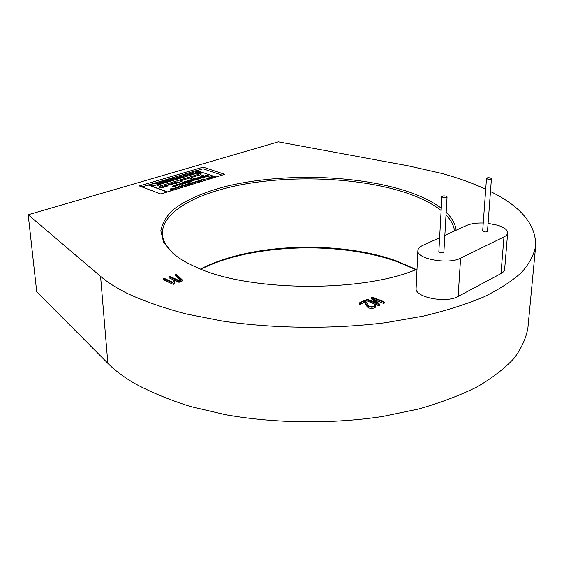 <?xml version="1.0" encoding="UTF-8"?>
<svg xmlns="http://www.w3.org/2000/svg" width="564" height="564" viewBox="0 0 564 564"><rect width="100%" height="100%" fill="white"/><g stroke="black" fill="none" stroke-linecap="round" stroke-linejoin="round"><path stroke-width="0.85" d="M439.624 237.747L422.732 245.432C419.651 246.856 418.037 248.569 417.889 250.564C416.225 258.918 448.458 264.84 460.605 258.171L503.976 236.922C506.289 235.766 507.522 234.427 507.663 232.904C507.593 229.893 504.216 227.327 497.533 225.212L488.086 223.351M483.249 223.006C476.361 222.836 470.855 223.64 466.731 225.417L444.848 235.371M417.022 269.197C362.532 292.836 247.885 291.708 196.216 267.209C186.522 262.958 178.795 258.354 173.028 253.412L163.595 242.175L160.839 230.789C162.129 223.288 166.331 216.202 173.451 209.519C185.887 199.91 204.274 192.014 226.481 186.261C279.399 173.472 349.941 174.572 400.299 189.222C417.381 194.249 431.037 200.572 441.259 208.172M441.133 210.499C430.966 202.539 417.071 195.948 399.446 190.731C356.166 178.076 297.573 175.453 248.428 183.462C199.607 191.52 161.642 210.873 162.383 234.004C162.756 240.948 166.796 247.779 174.502 254.498L177.343 256.782M415.844 269.662L397.486 261.816C339.465 240.842 251.128 243.718 200.988 269.19M200.565 269.021C249.944 243.204 338.717 240.067 396.746 261.033L416.274 269.493M485.71 189.208C472.547 183.088 457.862 177.829 441.647 173.416L408.047 165.809L278.299 141.86L28.2 214.743L100.582 276.367C107.597 282.352 116.537 288.063 127.415 293.499C144.095 301.176 163.588 307.972 185.894 313.88L222.357 321.057C274.153 328.734 333.141 329.32 385.868 322.636L423.204 316.143C446.23 310.644 466.527 304.193 484.095 296.791C499.894 288.994 512.507 280.745 521.947 272.052C529.561 263.247 534.143 254.442 535.701 245.629C535.835 224.394 520.755 206.361 490.461 191.513M28.2 214.743L36.73 291.792L107.858 363.315C114.711 370.231 123.417 376.822 133.964 383.076C150.123 391.909 168.946 399.721 190.449 406.496L225.544 414.716C275.331 423.508 331.921 424.156 382.596 416.479L418.53 409.02C440.71 402.703 460.309 395.279 477.32 386.749C492.64 377.76 504.928 368.243 514.178 358.189C521.679 348.002 526.261 337.801 527.932 327.578L535.68 245.876M446.173 212.346C452.102 217.972 455.409 223.943 456.107 230.253M224.81 174.332L203.181 167.155L139.343 185.951L160.775 193.988L224.81 174.332M379.41 305.286L378.479 305.582L366.431 300.668L366.459 299.449L367.439 299.287L377.267 303.199L371.197 297.291L371.168 298.187M375.081 302.332L371.161 298.504M384.105 303.009L383.273 303.305L375.539 300.238M375.8 306.633L374.863 307.852L371.916 308.487L368.694 308.029L367.34 306.992L364.351 302.269L360.403 304.186L359.543 303.834M374.228 306.132L373.995 304.595L375.004 304.426L375.843 305.533L375.786 306.929M182.13 279.878L182.01 281.147L178.569 282.183L169.144 277.855L168.925 276.522L169.524 276.289L179.028 280.527L180.91 279.793L175.136 274.294L175.185 275.274M180.078 280.118L175.2 275.458M173.162 284.319L163.673 279.92L163.454 278.574L164.462 278.426L173.014 282.374L173.409 280.893L174.445 280.724L174.184 284.143L173.162 284.319L173.099 283.135L163.602 278.75L163.673 279.92M417.889 250.564L416.126 288.267C414.455 297.249 446.145 303.601 458.137 296.438L500.987 273.589C503.271 272.341 504.491 270.903 504.646 269.268L507.663 232.904M454.528 230.965C453.801 225.36 450.96 220.009 446.025 214.933M222.096 175.164L203.096 168.826L203.181 167.155M203.096 168.826L197.005 170.631M215.998 177.04L196.639 170.504L141.938 186.924M371.197 297.291L372.092 297.002L384.042 301.726L384.14 302.085L383.316 302.085L373.431 298.173L379.452 304.067L378.514 304.356L378.479 305.582M378.514 304.356L366.699 299.639L366.671 300.852M379.396 304.384L379.361 305.61M383.316 302.085L383.273 303.305M384.14 302.085L384.098 303.305M375.828 305.695L374.898 306.619L371.958 307.26L368.729 306.795L367.368 305.766L364.379 301.049L359.606 302.981L359.578 304.2M359.606 302.981L364.252 300.344L365.134 300.358L368.955 306.125L371.796 306.774L373.939 306.308L374.609 305.54L374.094 304.75L374.059 305.977M360.431 302.967L360.403 304.186M364.379 301.049L364.351 302.269M367.368 305.766L367.34 306.992M368.729 306.795L368.694 308.029M371.958 307.26L371.916 308.487M374.898 306.619L374.863 307.852M175.136 274.294L176.194 274.069L182.172 279.793L178.513 281.006L178.569 282.183M178.513 281.006L169.08 276.691L169.144 277.855M179.317 280.999L179.38 282.176M181.953 279.977L182.01 281.147M174.565 280.886L173.987 284.305M173.923 283.128L173.099 283.135M174.121 282.959L174.184 284.143M487.578 179.084C489.637 179.458 490.913 179.317 491.427 178.675L490.335 177.956C488.283 177.582 487.007 177.716 486.499 178.365L487.578 179.084M486.499 178.365L482.671 230.916L483.729 231.726C485.731 232.149 486.993 231.994 487.493 231.261L491.427 178.675M442.951 197.393C445.13 197.809 446.498 197.647 447.062 196.899L446.004 196.138C443.826 195.722 442.458 195.884 441.901 196.632L442.951 197.393M441.901 196.632L438.855 251.558L439.871 252.411C442 252.883 443.346 252.7 443.903 251.854L447.062 196.899M207.277 178.365L207.693 178.661L212.29 177.181L207.573 178.534L206.593 178.175C208.229 178.168 210.245 177.491 212.663 176.158L207.362 178.457M206.29 177.977L206.741 178.316C208.884 178.245 210.858 177.526 212.663 176.158M212.29 177.181L208.398 178.781M207.284 178.485L209.611 178.999M212.212 177.738L208.356 178.703L212.212 177.738L210.548 178.71M159.33 182.757L158.322 183.025L159.436 182.419L159.823 183.279L160.719 183.215M159.683 182.736L159.633 183.117M161.071 183.208L159.288 183.131M161.776 182.031L160.768 182.299L161.882 181.693L162.27 182.553L163.165 182.489M162.129 182.017L162.079 182.383M163.518 182.482L161.734 182.398M164.843 181.805L164.589 182.348L162.538 181.495L164.61 181.721L164.709 182.123M166.711 181.537L165.795 181.848L164.166 181.178M172.838 179.86L171.505 180.254L170.286 179.197L171.526 179.979L172.838 179.86M173.684 179.521L171.604 179.253L171.393 178.873L173.021 178.71L173.437 179.599L171.597 179.133M182.101 176.356L181.1 176.497L182.101 176.356M184.146 176.067L183.913 176.595L181.862 175.764L184.026 176.363M185.965 175.813L185.077 176.109L183.441 175.453M187.678 174.699L186.691 174.84L187.678 174.699M189.631 174.777L187.558 174.516L187.34 174.142L188.94 173.987L189.631 174.777L187.558 174.396M193.508 172.662L192.345 172.852L194.474 173.014L194.383 173.359L192.021 172.866L193.508 172.662L192.373 172.908M194.629 173.233L193.135 173.261M193.107 173.247L192.261 173.169M197.626 172.38L195.482 172.232L195.884 172.894L194.904 171.942L195.377 171.773L197.626 172.38L195.637 172.365M196.152 172.817L194.932 172.013M199.24 171.9L197.689 172.358L198.105 172.083L196.314 171.477L199.24 171.9L197.626 172.45M197.922 172.14L196.314 171.477M202.194 173.035L199.205 172.922L200.446 173.557L198.408 172.866L201.39 172.979L200.157 172.344L202.201 173.148L199.663 173.077M200.784 173.458L198.408 172.866M200.939 172.936L199.818 172.443M162.072 187.326L159.823 187.149L160.832 187.699L159.358 187.29L158.59 187.008L160.585 186.783L162.079 187.445L160.007 187.22M161.1 187.622L158.59 187.008M161.861 186.395L164.166 187.065L162.665 187.481L163.659 187.058L161.861 186.395L163.482 187.114M166.324 186.374L165.393 186.691L163.743 186M176.842 183.18L175.496 183.448L176.525 183.067L174.558 183.018L174.502 182.581L176.856 183.124L175.489 183.335M176.525 183.067L174.262 182.835M194.453 178.788L203.879 175.82L200.678 174.727L191.245 177.561L194.453 178.788L203.879 175.82M173.409 186.31L172.267 186.48L173.409 186.31M175.989 186.219L174.495 186.515L175.637 186.099L173.451 186.042L173.388 185.549L175.996 186.155L174.487 186.395M175.637 186.099L175.15 185.951M175.136 185.937L173.12 185.831M177.054 184.675L176.264 184.555M180.466 184.879L179.458 185.218L177.618 184.463M188.587 180.966L191.887 181.453L190.124 182.109L190.597 181.671L188.587 180.966L190.421 181.728M192.747 180.247L192.176 180.656M193.036 180.543L190.632 180.346L192.98 180.388M193.424 180.529L191.767 180.818L190.632 180.346M195.927 178.746L198.38 179.077L197.062 179.592L197.344 179.239L195.927 178.746L197.16 179.289M200.467 178.443L199.48 178.28L199.388 178.767L197.668 178.217L199.332 178.231L198.81 177.871L200.467 178.443L199.416 178.421M199.607 178.689L199.148 178.682M199.092 178.457L197.668 178.217M199.05 178.252L198.535 177.956M202.201 177.914L200.678 177.575L200.883 178.316L199.226 177.745L200.742 178.083L200.544 177.343L201.926 178.118L200.798 177.73M201.179 178.224L199.226 177.745M200.629 178.048L200.241 177.434M203.921 177.392L202.462 177.3L202.61 177.787L201.235 177.138L203.491 177.244L203.653 177.589L202.279 177.491M202.892 177.702L200.96 177.223M205.338 176.962L204.027 177.357L204.309 177.117L202.892 176.638L205.338 176.962L203.928 177.441M204.133 177.174L202.892 176.638M205.902 176.257L205.352 176.652M206.198 176.546L203.816 176.356L206.142 176.391M206.579 176.532L204.958 176.814L203.816 176.356M171.068 190.202L170.314 189.913L171.068 190.202M171.407 189.976L170.659 189.814L171.061 190.11M172.21 189.419L170.547 189.532L170.236 189.314L170.927 189.095L170.335 188.884L171.872 189.539M171.858 189.504L170.265 189.37M172.894 188.404L174.72 188.658L173.712 189.088L173.931 188.778L172.894 188.404L173.754 188.834M175.178 188.122L174.798 188.432M175.376 188.341L173.613 188.186L175.362 188.214M175.679 188.334L174.671 188.637M174.53 188.595L173.613 188.186M179.881 187.036L178.175 186.952M188.2 184.527L187.213 184.83L186.395 184.28L188.2 184.527L186.529 185.175L185.098 184.83M185.436 184.576L187.029 184.886L185.394 184.992L185.077 184.773L185.746 184.569L185.161 184.357M195.257 181.989L194.897 182.278M195.461 182.2L193.727 182.045L195.44 182.073M195.757 182.193L193.727 182.045M200.206 181.002L198.521 180.854M198.634 180.931L198.493 180.579L200.086 180.649L200.502 180.938L200.185 181.178L199.057 181.192L199.994 181.107L199.882 180.713L198.225 180.847M200.481 181.002L199.057 181.192M201.397 180.91L200.65 180.635L201.397 180.91M201.722 180.691L200.981 180.536L201.397 180.825M203.639 180.029L201.299 179.958M148.304 184.802L167.529 191.915M205.07 179.662L202.589 179.458L204.027 178.901L204.873 179.726L202.589 179.338M198.07 181.129L197.71 181.418M198.274 181.34L196.54 181.185L198.253 181.213M198.563 181.333L196.54 181.185M197.548 181.671L195.948 181.523L196.3 182.052L195.088 181.629L197.153 181.664L196.335 181.248L197.555 181.784L196.202 181.686M196.61 181.953L195.088 181.629M194.735 182.532L193.107 182.637L192.789 182.419L193.452 182.214L192.867 182.01L194.397 182.651M194.383 182.616L193.142 182.764M192.958 182.962L191.887 182.835M191.971 182.877L191.605 182.842M193.248 182.955L192.176 183.067M192.338 183.265L190.279 183.096L191.506 183.103L191.133 182.835L192.338 183.265L191.591 183.272M191.33 183.307L190.343 183.222M191.337 183.568L190.223 183.314L190.35 183.871L189.144 183.441L190.336 183.469M190.576 183.801L189.144 183.441M190.146 183.66L189.899 183.215M190.04 183.97L188.926 183.709L189.06 184.266L187.847 183.836L188.961 184.097L188.834 183.54L189.892 184.132M189.821 184.146L189.039 183.864M189.278 184.202L187.847 183.836M188.855 184.061L188.609 183.61M190.343 184.174L189.821 184.357M187.255 184.703L186.395 184.28M185.02 185.112L184.647 185.415M185.225 185.33L183.476 185.175L185.203 185.203M185.521 185.323L183.476 185.175M184.477 185.669L183.504 185.965L182.299 185.535L183.265 185.239L184.477 185.669L183.399 185.789M183.716 185.901L182.299 185.535M183.42 185.549L183.053 185.302M182.673 186.106L181.594 185.979M181.678 186.021L182.983 186.035L181.883 186.219L182.708 186.049L181.671 185.824L181.819 186.416L181.199 186.585L181.573 186.86L179.754 186.712L179.422 186.48L180.022 186.303L179.458 186.099L181.495 186.191M182.962 186.099L181.883 186.219M181.784 186.797L179.754 186.712M179.592 186.762L179.648 187.163L178.153 186.895L179.451 186.543M178.823 187.396L177.174 187.509L176.863 187.283L177.54 187.079L176.955 186.86L178.485 187.516M178.471 187.481L176.885 187.347M177.533 187.798L175.912 187.643L176.229 188.193L175.023 187.756L177.124 187.791L176.32 187.361L177.533 187.918L176.151 187.812M176.56 188.094L175.023 187.756M173.282 189.053L171.569 188.975M209.322 176.151L208.024 176.659L205.007 175.771L206.953 175.066L209.322 176.151L208.017 176.546L205.007 175.651M207.03 175.383L206.678 175.143M196.498 179.578L194.178 179.458M195.095 180.071L194.108 179.909L194.009 180.402L192.282 179.845L193.96 179.86L193.445 179.5L195.095 180.071L194.037 180.05M194.227 180.325L193.769 180.318M193.72 180.085L192.282 179.845M193.685 179.881L193.163 179.585M189.589 182.151L188.242 182.68L185.232 181.756L187.241 181.03L189.589 182.151L188.242 182.567L185.225 181.636M187.311 181.354L186.959 181.114M186.205 182.123L184.647 182.419L186.162 182.553L185.93 182.87L187.072 182.454L187.001 182.962L184.259 182.426L186.205 182.123L184.675 182.475M187.354 182.764L185.443 182.835M185.422 182.821L184.28 182.482M184.012 182.532L185.683 183.462L184.216 183.906L181.946 183.103L184.231 183.61L185.126 183.335L183.843 182.68M184.95 183.392L183.392 182.673M183.709 183.942L182.419 183.674L182.137 184.421L181.897 183.737L179.824 183.624L182.123 183.589L181.439 183.131L183.709 183.942L182.242 183.864M182.524 184.259L181.869 184.329M182.109 184.245L181.869 183.892M181.848 183.864L179.824 183.624M181.953 183.624L181.157 183.222M180.67 184.111L179.542 184.273L180.67 184.111M177.766 185.676L176.271 185.972L177.413 185.556L175.228 185.507L175.164 185.013L177.773 185.619L176.264 185.852M177.42 185.683L174.896 185.295M182.919 182.278L192.543 179.246L189.342 178.132L179.719 181.03L182.919 182.278L192.543 179.246M179.281 182.461L178.372 182.771L176.715 182.087M176.208 182.278L175.496 182.172M175.235 183.667L173.895 183.934L174.925 183.547L172.951 183.504L172.894 183.06L175.249 183.603L173.888 183.815M174.925 183.667L172.654 183.321M172.626 184.146L171.724 183.991L171.604 184.449L170.053 183.934L171.59 183.949L171.139 183.61L172.626 184.146L171.66 184.139M171.808 184.379L171.393 184.372M171.357 184.167L170.053 183.934M171.315 183.963L170.871 183.688M171.865 184.745L168.869 184.689L169.82 184.005L171.872 184.858L169.701 184.907M169.679 184.886L168.643 184.555M166.873 185.26L165.668 185.464L167.254 185.422L168.1 185.859L167.071 186.169L167.642 185.838L167.233 185.626L165.33 185.464L166.873 185.26L165.703 185.521M168.1 185.859L166.831 186.085M167.501 185.88L165.351 185.528M199.515 173.529L197.915 173.536M198.556 173.07L197.217 173.324L198.387 173.24M197.985 173.359L197.217 173.324M159.386 186.205L198.147 174.466L195.771 173.656L157.018 185.218L159.386 186.205L198.147 174.466M192.705 173.86L190.646 173.599L190.421 173.226L192.014 173.07L192.472 173.931L190.639 173.479M191.252 173.952L191.034 174.473L188.975 173.656L191.14 174.241M187.516 175.355L186.635 175.651L184.992 174.988M181.925 177.018L181.03 177.315L179.394 176.652M179.281 176.885L178.118 177.082L179.662 177.04L180.508 177.456L179.514 177.752L180.057 177.441L179.648 177.237L177.787 177.082L179.281 176.885L178.146 177.138M180.508 177.456L179.274 177.674M179.909 177.484L177.808 177.138M179.162 177.977L177.843 178.365L176.617 177.322L177.864 178.09L179.162 177.977M176.137 177.822L174.967 178.012L176.518 177.97L177.357 178.393L176.356 178.689L176.906 178.379L176.497 178.175L174.636 178.012L176.137 177.822L174.995 178.069M177.357 178.393L176.123 178.612M176.765 178.421L174.657 178.076M174.558 178.287L173.388 178.485L174.939 178.443L175.778 178.866L174.777 179.162L175.326 178.844L174.918 178.64L173.056 178.485L174.558 178.287L173.416 178.541M175.778 178.866L174.537 179.077M175.185 178.887L173.261 178.802M170.829 180.297L169.496 180.565L170.518 180.184L168.573 180.135L168.516 179.704L170.843 180.233L169.489 180.445M170.518 180.184L168.276 179.958M168.53 180.388L167.508 180.536L168.53 180.388M167.825 180.854L168.361 180.988L168.044 181.199L166.838 181.192L166.577 180.452L165.372 180.776L166.704 180.261L167.106 181.114L167.994 181.051M166.958 180.586L166.909 180.945M168.34 181.044L166.57 180.959M159.422 183.709L158.491 184.026L156.862 183.342M153.408 185.887L158.413 184.28L155.276 183.131L150.271 184.618L153.408 185.887L158.413 184.28M148.318 185.034L167.184 192.021M204.274 179.274L203.724 179.444L204.802 179.634L203.971 179.486M202.455 179.535L203.653 179.965L201.701 180.149L201.299 179.86L202.455 179.535M203.019 179.733L201.574 179.867L203.132 180.142L203.019 179.733L201.602 179.93M201.39 180.79L200.932 180.882M197.407 181.319L197.83 181.079L197.407 181.319M197.767 181.023L197.188 181.227M194.587 182.179L195.017 181.939L194.587 182.179M194.947 181.996L194.376 182.087M193.938 182.369L193.099 182.468M186.24 184.724L185.387 184.823M184.336 185.309L184.781 185.062L184.336 185.309M184.717 185.013L184.132 185.225M180.494 186.472L179.747 186.543M181.277 186.247L180.487 186.31M179.38 186.825L178.471 186.945M178.027 187.234L177.166 187.34M174.487 188.32L174.932 188.073L174.487 188.32M174.875 188.016L174.276 188.235M174.72 188.658L173.712 189.088M171.794 188.721L173.303 188.989L171.858 189.13L171.794 188.721M172.781 188.841L171.865 188.961M171.414 189.257L170.547 189.363M171.061 190.082L170.596 190.174M206.283 175.778L208.779 176.144L207.305 175.467L206.283 175.778M208.602 176.194L207.312 175.58L206.466 175.841M204.993 176.532L205.557 176.208L204.887 176.165L204.993 176.532M205.507 176.271L204.669 176.391M198.38 179.077L197.062 179.592M194.481 179.162L196.519 179.521L194.601 179.697L194.157 179.401L194.481 179.162M195.807 179.317L194.531 179.387L195.962 179.676L194.559 179.444M191.809 180.529L192.402 180.198L191.725 180.156L191.809 180.529M192.345 180.261L191.492 180.388M191.887 181.453L190.124 182.109M186.515 181.77L189.039 182.144L187.579 181.446L186.515 181.77M188.862 182.2L187.586 181.566L186.698 181.834M185.676 183.342L184.216 183.906M184.209 183.786L181.939 182.983M180.663 183.991L179.803 184.372M177.879 184.195L180.487 184.823L178.302 184.837L177.879 184.195M179.486 184.47L177.963 184.4L179.979 184.943L177.991 184.463M180.092 184.879L179.493 184.59M176.433 185.147L175.284 185.288M174.657 185.683L173.508 185.831M173.402 186.198L172.535 186.578M191.245 177.561L194.446 178.668M179.719 181.03L182.912 182.158M176.948 181.841L179.303 182.405L177.329 182.419L176.948 181.841M178.407 182.094L177.025 182.024L178.844 182.51L177.061 182.087M178.943 182.461L178.407 182.214M175.644 182.701L174.614 182.835M174.043 183.18L173.007 183.314M170.751 184.513L170.095 184.914L171.364 184.738L170.018 184.879M169.792 184.167L169.13 184.604L170.511 184.428L169.017 184.555M171.188 184.788L170.758 184.632M170.335 184.484L169.799 184.287M163.983 185.739L166.338 186.317L164.343 186.332L163.983 185.739M165.442 186L164.053 185.93L165.872 186.423L164.082 185.993M165.985 186.374L165.449 186.12M164.166 187.065L162.904 187.572M198.168 173.289L199.536 173.472L198.126 173.649L198.168 173.289M198.993 173.395L198.288 173.493M157.018 185.218L159.379 186.085M192.007 173.226L191.407 173.402L192.324 173.719L192.007 173.226L191.591 173.465M191.027 174.361L188.975 173.656M188.933 174.142L188.327 174.318L189.243 174.636L188.933 174.142L188.51 174.382M189.151 174.607L188.933 174.255M187.678 174.579L186.924 174.925M185.218 174.755L187.53 175.298L185.598 175.305L185.218 174.755M186.649 174.995L185.295 174.932L187.086 175.397L185.33 174.988M187.185 175.355L186.649 175.115M183.667 175.214L185.979 175.756L184.047 175.771L183.667 175.214M185.098 175.453L183.744 175.39L185.535 175.855L183.772 175.453M185.634 175.813L185.098 175.573M183.906 176.476L181.862 175.764M182.094 176.236L181.333 176.462L181.939 176.962L181.023 177.202L179.62 176.412L181.312 176.581M181.058 176.659L179.697 176.588L181.495 177.061L179.733 176.652M181.587 177.018L181.058 176.772M179.162 177.857L177.653 178.302M177.646 178.182L176.617 177.322M173 178.873L172.387 179.056L173.296 179.38L173 178.873L172.57 179.119M173.218 179.352L173.007 178.985M172.831 179.74L171.315 180.191M171.308 180.071L170.286 179.197M169.651 179.817L168.629 179.958M168.523 180.268L167.748 180.621M166.577 180.452L165.605 180.861M164.406 180.924L166.732 181.481L164.758 181.495L164.406 180.924M165.844 181.178L164.476 181.114L166.267 181.594L164.505 181.171M166.373 181.545L165.851 181.291M164.582 182.235L162.538 181.495M162.996 182.292L163.532 182.419L163.215 182.637L162.002 182.63L161.762 182.003M161.755 181.883L160.768 182.299M160.55 183.018L161.085 183.145L160.761 183.37L159.556 183.356L159.316 182.729M159.309 182.609L158.322 183.025M157.109 183.088L159.436 183.653L157.455 183.667L157.109 183.088M158.554 183.342L157.173 183.279L158.97 183.765L157.201 183.342M159.076 183.709L158.562 183.462M150.271 184.618L153.401 185.767M100.582 276.367L107.858 363.315M503.976 236.922L500.987 273.589M460.605 258.171L458.137 296.438M174.502 254.498L173.028 253.412M379.494 305.455L379.53 304.229M384.204 303.185L384.246 301.966M371.063 298.328L371.091 297.115M359.381 303.996L359.409 302.776M375.807 306.767L375.843 305.533M182.228 280.964L182.172 279.793M175.15 275.359L175.087 274.196"/></g></svg>
